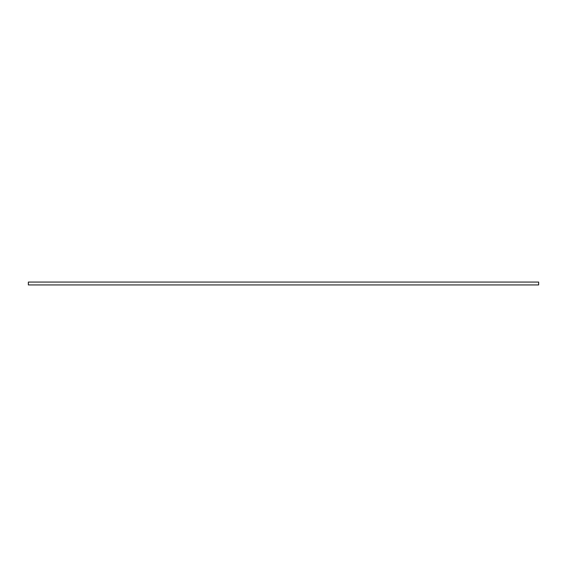 <?xml version="1.0" encoding="UTF-8"?>
<svg xmlns="http://www.w3.org/2000/svg" width="567" height="567" viewBox="0 0 567 567"><rect width="100%" height="100%" fill="white"/><g stroke="black" fill="none" stroke-linecap="round" stroke-linejoin="round"><path stroke-width="0.85" d="M538.65 282.061L538.65 284.939L28.35 284.939L28.35 282.061L538.65 282.061"/></g></svg>
